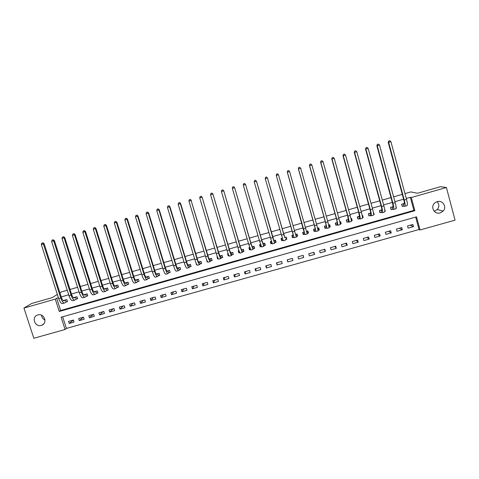 <?xml version="1.0" encoding="UTF-8"?>
<svg xmlns="http://www.w3.org/2000/svg" width="479" height="479" viewBox="0 0 479 479"><rect width="100%" height="100%" fill="white"/><g stroke="black" fill="none" stroke-linecap="round" stroke-linejoin="round"><path stroke-width="0.72" d="M37.859 314.931C44.104 312.871 47.96 323.115 41.757 325.241L41.266 325.403C34.973 327.468 31.165 317.08 37.488 315.056L37.859 314.931M437.141 201.647C439.327 204.156 439.393 206.772 437.333 209.491L434.255 211.305M437.213 201.629C442.698 199.791 447.212 207.024 443.135 211.095L440.213 212.898C434.351 214.855 429.974 206.665 434.872 202.874L437.213 201.629M455.05 220.154L420.059 229.962L416.52 216.849L61.12 317.212L65.078 329.498L33.823 338.264L23.95 308.057L55.289 299.112L59.27 311.464L414.862 210.712L411.305 197.522L446.41 187.505L455.05 220.154M62.653 316.775L66.401 328.42L419.029 229.507L420.059 229.962M66.401 328.42L65.078 329.498M419.029 229.507L415.676 217.083M412.868 224.471L407.521 225.98L408.114 228.142L413.455 226.639L412.868 224.471M401.743 227.603L396.414 229.106L397.001 231.267L402.33 229.77L401.743 227.603M390.648 230.728L385.338 232.225L385.93 234.381L391.241 232.89L390.648 230.728M379.59 233.842L374.291 235.333L374.889 237.482L380.182 235.997L379.59 233.842M368.567 236.943L363.286 238.428L363.884 240.578L369.159 239.093L368.567 236.943M357.574 240.033L352.31 241.518L352.909 243.661L358.172 242.182L357.574 240.033M346.622 243.116L341.371 244.595L341.976 246.739L347.221 245.26L346.622 243.116M335.701 246.194L330.468 247.667L331.073 249.804L336.3 248.332L335.701 246.194M324.816 249.26L319.601 250.727L320.206 252.858L325.421 251.391L324.816 249.26M313.961 252.313L308.763 253.774L309.374 255.9L314.565 254.445L313.961 252.313M303.141 255.355L297.962 256.816L298.573 258.941L303.752 257.48L303.141 255.355M292.358 258.391L287.19 259.846L287.807 261.965L292.968 260.516L292.358 258.391M281.604 261.42L276.455 262.869L277.072 264.983L282.221 263.534L281.604 261.42M270.886 264.432L265.755 265.881L266.372 267.989L271.503 266.546L270.886 264.432M260.205 267.444L255.085 268.881L255.702 270.988L260.821 269.551L260.205 267.444M249.553 270.437L244.452 271.874L245.068 273.982L250.17 272.545L249.553 270.437M238.931 273.431L233.848 274.862L234.471 276.958L239.554 275.533L238.931 273.431M228.345 276.407L223.274 277.838L223.903 279.934L228.968 278.509L228.345 276.407M217.789 279.377L212.736 280.802L213.365 282.891L218.418 281.472L217.789 279.377M207.269 282.341L202.234 283.76L202.862 285.843L207.898 284.43L207.269 282.341M196.779 285.292L191.756 286.705L192.39 288.789L197.414 287.376L196.779 285.292M186.325 288.238L181.319 289.645L181.948 291.723L186.96 290.316L186.325 288.238M175.901 291.172L170.907 292.573L171.542 294.651L176.535 293.25L175.901 291.172M165.506 294.094L160.531 295.495L161.166 297.567L166.141 296.166L165.506 294.094M155.148 297.01L150.184 298.411L150.825 300.477L155.783 299.082L155.148 297.01M144.814 299.92L139.868 301.309L140.509 303.375L145.454 301.986L144.814 299.92M134.515 302.818L129.587 304.207L130.228 306.267L135.162 304.878L134.515 302.818M124.253 305.71L119.331 307.093L119.978 309.147L124.893 307.763L124.253 305.71M114.014 308.59L109.11 309.967L109.757 312.021L114.661 310.643L114.014 308.59M103.811 311.458L98.919 312.835L99.572 314.883L104.458 313.511L103.811 311.458M93.633 314.326L88.765 315.697L89.411 317.739L94.285 316.368L93.633 314.326M83.49 317.182L78.634 318.547L79.286 320.589L84.142 319.218L83.49 317.182M73.377 320.026L68.533 321.391L69.192 323.427L74.035 322.062L73.377 320.026M58.42 297.728L56.684 298.225L60.635 310.5L413.868 210.383L410.335 197.288L406.282 198.444M403.605 199.21L394.935 201.683M392.307 202.431L383.625 204.91M381.044 205.647L372.351 208.131M369.818 208.85L361.112 211.335M358.627 212.047L349.909 214.532M347.473 215.233L338.743 217.717M336.348 218.406L327.612 220.897M325.265 221.567L316.517 224.064M314.218 224.723L305.458 227.22M303.201 227.866L294.435 230.369M292.226 230.998L283.466 233.501M281.251 234.129L272.551 236.614M270.306 237.255L261.666 239.722M259.39 240.368L250.816 242.817M248.517 243.476L240.003 245.901M237.674 246.571L229.225 248.978M226.86 249.655L218.478 252.044M216.083 252.732L207.766 255.103M205.341 255.798L197.091 258.151M194.636 258.852L186.445 261.193M183.96 261.899L175.829 264.222M173.32 264.935L165.249 267.24M162.71 267.965L154.705 270.252M152.136 270.982L144.191 273.252M141.592 273.994L133.707 276.245M131.084 276.994L123.259 279.227M120.606 279.981L112.84 282.197M110.164 282.963L102.458 285.161M99.752 285.933L92.106 288.118M89.369 288.897L81.783 291.064M79.023 291.849L71.491 293.998M68.707 294.795L61.234 296.926M404.378 203.455L401.624 204.24L402.216 206.419L403.671 206.006M407.401 204.264L407.378 204.952M393.121 206.659L390.487 207.407L391.086 209.586L392.535 209.173M396.019 206.593L396.42 208.066L396.097 208.161M384.853 211.359L385.308 211.227L384.625 209.078M381.895 209.856L379.392 210.568L379.985 212.742L381.434 212.329M373.65 214.544L374.231 214.376L373.369 212.287M370.71 213.041L368.327 213.724L368.926 215.891L370.363 215.478M362.477 217.723L363.184 217.52L362.585 215.358L362.154 215.478M359.555 216.221L357.292 216.861L357.897 219.023L359.334 218.616M351.341 220.891L352.173 220.651L351.574 218.496L350.969 218.663M348.437 219.388L346.299 219.993L346.904 222.154L348.335 221.747M340.24 224.046L341.198 223.777L340.593 221.621L339.827 221.837M337.36 222.543L335.336 223.118L335.941 225.268L337.372 224.861M329.175 227.196L330.259 226.884L329.654 224.735L328.714 225.004M326.313 225.687L324.409 226.226L325.019 228.375L326.444 227.974M318.146 230.333L319.349 229.992L318.745 227.842L317.637 228.154M315.302 228.824L313.517 229.327L314.128 231.477L315.547 231.07M307.147 233.459L308.482 233.081L307.871 230.938L306.602 231.303M304.327 231.95L302.662 232.423L303.273 234.56L304.686 234.159M296.232 236.566L297.639 236.165L297.028 234.027L295.615 234.429M293.382 235.063L291.837 235.506L292.453 237.644L293.861 237.243M285.43 239.638L286.837 239.237L286.22 237.105L284.652 237.548M282.436 238.183L281.047 238.578L281.664 240.709L283.071 240.308M274.665 242.703L276.066 242.302L275.449 240.171L273.772 240.65M271.509 241.296L270.288 241.644L270.91 243.769L272.198 243.404M263.929 245.757L265.33 245.356L264.707 243.23L262.929 243.739M260.612 244.398L259.564 244.697L260.187 246.817L261.348 246.487M253.229 248.799L254.624 248.403L254.002 246.278L252.116 246.817M249.751 247.487L248.876 247.739L249.499 249.858L250.529 249.565M242.566 251.834L243.955 251.439L243.332 249.319L241.338 249.888M238.925 250.571L238.219 250.774L238.841 252.888L239.745 252.631M231.932 254.858L233.315 254.463L232.692 252.349L230.597 252.948M228.136 253.648L227.597 253.798L228.22 255.912L228.998 255.69M221.328 257.87L222.711 257.48L222.082 255.367L219.885 255.996M217.376 256.708L217.005 256.816L217.634 258.923L218.28 258.738M210.76 260.875L212.137 260.486L211.508 258.379L209.209 259.037M206.653 259.762L207.078 261.929L207.599 261.779M200.228 263.875L201.599 263.486L200.964 261.384L198.563 262.067M195.965 262.809L196.552 264.923L196.953 264.809M189.726 266.863L191.091 266.474L190.456 264.378L187.954 265.091M185.702 266.725L186.337 267.827M179.116 269.911L178.481 267.815L177.913 268.468C177.458 268.539 176.829 267.354 176.038 264.905L159.262 209.778L158.89 209.934L175.721 265.246C176.913 268.923 177.853 270.707 178.535 270.587L180.535 269.174L179.978 267.36L177.374 268.102M179.978 267.36L180.619 269.455L179.254 269.839M175.458 270.401L175.757 270.839M168.812 272.808L170.177 272.425L169.536 270.336L166.83 271.108M158.405 275.772L159.764 275.383L159.124 273.299L156.316 274.102M148.035 278.724L149.382 278.335L148.741 276.257L145.838 277.084M137.689 281.664L139.036 281.281L138.395 279.203L135.389 280.059M127.378 284.598L128.719 284.215L128.079 282.143L124.971 283.023M117.098 287.52L118.439 287.143L117.792 285.071L114.589 285.981M106.847 290.436L108.182 290.058L107.535 287.993L104.236 288.933M96.632 293.346L97.961 292.962L97.309 290.903L93.92 291.867M86.442 296.244L87.771 295.86L87.118 293.807L83.627 294.801M76.287 299.13L77.61 298.752L76.957 296.699L73.371 297.722M66.162 302.01L67.479 301.632L66.826 299.585L63.15 300.632M59.923 292.849L61.468 291.897L67.246 290.238M70.036 289.442L77.568 287.286M80.328 286.496L87.92 284.322M90.657 283.544L98.303 281.353M101.009 280.58L108.721 278.371M111.403 277.604L119.169 275.383M121.822 274.623L129.647 272.383M132.276 271.629L140.161 269.372M142.76 268.629L150.711 266.354M153.28 265.623L161.291 263.33M163.83 262.6L171.901 260.289M174.416 259.57L182.547 257.247M185.032 256.534L193.229 254.187M195.683 253.487L203.94 251.122M206.365 250.427L214.688 248.05M217.083 247.362L225.471 244.961M227.836 244.284L236.285 241.871M238.62 241.2L247.134 238.764M249.439 238.105L258.013 235.65M260.289 234.997L268.935 232.525M271.18 231.884L279.886 229.393M282.101 228.758L290.861 226.25M293.076 225.615L301.848 223.106M304.105 222.46L312.865 219.951M315.164 219.292L323.918 216.789M326.265 216.119L335.007 213.616M337.402 212.933L346.131 210.431M348.574 209.736L357.292 207.239M359.777 206.527L368.489 204.036M371.021 203.312L379.721 200.821M382.302 200.084L390.99 197.599M393.618 196.845L402.294 194.36M404.971 193.594L410.856 191.911L417.472 193.259L440.476 186.69L446.41 187.505M57.36 294.441L52.247 297.609L31.698 303.476L23.95 308.057M56.684 298.225L55.289 299.112M410.335 197.288L411.305 197.522M413.868 210.383L414.862 210.712M60.635 310.5L59.27 311.464M410.228 225.214L413.455 226.639M73.389 320.062L69.192 323.427M83.352 317.218L79.286 320.589M93.267 314.428L89.411 317.739M103.213 311.631L99.572 314.883M113.188 308.823L109.757 312.021M123.193 306.003L119.978 309.147M133.222 303.183L130.228 306.267M143.287 300.351L140.509 303.375M153.382 297.507L150.825 300.477M163.507 294.657L161.166 297.567M173.661 291.801L171.542 294.651M183.846 288.933L181.948 291.723M194.061 286.059L192.39 288.789M204.305 283.173L202.862 285.843M214.586 280.281L213.365 282.891M224.891 277.383L223.903 279.934M235.231 274.473L234.471 276.958M245.601 271.551L245.068 273.982M256.002 268.623L255.702 270.988M266.438 265.689L266.372 267.989M276.904 262.743L277.072 264.983M287.4 259.786L287.807 261.965M302.991 255.397L303.752 257.48M313.565 252.421L314.565 254.445M324.175 249.433L325.421 251.391M334.815 246.44L336.3 248.332M345.491 243.44L347.221 245.26M356.196 240.422L358.172 242.182M366.938 237.398L369.159 239.093M377.709 234.369L380.182 235.997M388.517 231.327L391.241 232.89M399.354 228.279L402.33 229.77M396.109 207.958L396.42 208.066M384.859 211.041L385.308 211.227M373.632 214.089L374.231 214.376M362.423 217.083L363.184 217.52M351.275 220.029L352.173 220.651M340.312 223.022L341.198 223.777M329.36 225.95L330.259 226.884M318.409 228.728L319.349 229.992M307.38 231.112L308.482 233.081M296.836 234.081L297.639 236.165M281.311 238.5L281.664 240.709M270.869 241.757L270.91 243.769M260.348 245.356L260.187 246.817M249.775 248.655L249.499 249.858M239.201 251.834L238.841 252.888M228.645 254.954L228.22 255.912M218.011 258.223L217.634 258.923M207.395 261.42L207.078 261.929M196.803 264.57L196.552 264.923M44.99 320.062C42.912 319.086 41.769 317.469 41.559 315.206M389.798 140.736L388.714 141.036L389.798 140.736L390.924 141.688L388.643 142.359L404.264 200.048C405.24 203.922 405.396 205.994 404.719 206.269L402.156 206.126L401.641 204.234M403.079 203.826L404.102 204.066C404.551 203.886 404.45 202.503 403.797 199.923L388.224 142.431L388.714 141.036M390.924 141.688L406.539 199.402C407.515 203.276 407.653 205.353 406.97 205.629L404.887 206.221M388.882 141.006L388.643 142.359L388.224 142.431M403.24 203.809L403.833 205.994M390.996 209.257L390.547 207.395M391.942 206.994L392.882 207.263C393.283 207.09 393.157 205.719 392.499 203.144L376.865 145.772L377.338 144.389L378.398 144.095L377.338 144.389M378.398 144.095L379.518 145.041L377.242 145.712L392.93 203.282C393.918 207.15 394.109 209.203 393.504 209.461L391.062 209.281M379.518 145.041L395.193 202.635C396.175 206.503 396.361 208.563 395.744 208.82L393.654 209.413M377.494 144.359L377.242 145.712L376.865 145.772M392.097 206.982L392.69 209.161M379.883 212.371L379.488 210.544M380.835 210.161L381.703 210.449C382.056 210.287 381.901 208.928 381.236 206.359L365.543 149.101L365.998 147.724L367.04 147.436L365.998 147.724M367.04 147.436L368.147 148.388L365.878 149.053L381.625 206.509C382.625 210.365 382.859 212.407 382.32 212.64L380.009 212.425M368.147 148.388L383.883 205.862C384.876 209.718 385.104 211.766 384.553 212.005L382.458 212.598M366.136 147.7L365.543 149.101M380.985 210.149L381.583 212.323M368.806 215.472L368.465 213.682M369.764 213.311L370.554 213.622C370.866 213.472 370.686 212.119 370.01 209.562L354.25 152.424L354.7 151.053L355.723 150.765L354.7 151.053M355.723 150.765L356.813 151.723L354.55 152.388L370.363 209.724C371.369 213.568 371.638 215.598 371.177 215.807L368.986 215.562M356.813 151.723L372.608 209.078C373.62 212.927 373.883 214.957 373.398 215.173L371.291 215.772M354.819 151.035L354.25 152.424M369.914 213.299L370.512 215.472M357.759 218.538L357.478 216.813M358.729 216.454L359.442 216.783L358.819 212.754L343 155.735L343.431 154.364L344.437 154.088L343.431 154.364M344.437 154.088L345.515 155.046L343.257 155.705L359.13 212.927C360.148 216.759 360.459 218.771 360.064 218.969L357.999 218.687M345.515 155.046L361.376 212.287C362.393 216.125 362.693 218.137 362.286 218.334L360.166 218.939M343.533 154.352L343 155.735M358.873 216.448L359.472 218.61M351.317 220.639L351.167 219.651M346.742 221.573L346.521 219.933M347.73 219.586L348.371 219.939L347.67 215.933L331.785 159.034L332.198 157.669L333.186 157.399L332.198 157.669M333.186 157.399L334.252 158.357L332.007 159.016L347.94 216.119C348.969 219.945 349.317 221.945 348.987 222.118L347.047 221.807M334.252 158.357L350.173 215.478C351.203 219.31 351.544 221.31 351.203 221.49L349.071 222.094M332.288 157.663L331.785 159.034M347.868 219.58L348.473 221.741M340.216 223.861L339.964 221.801M335.743 224.555L336.126 224.908L335.599 223.04M336.767 222.711L337.33 223.082L336.551 219.107L320.607 162.321L321.008 160.968L321.972 160.699L321.008 160.968M321.972 160.699L323.026 161.657L320.786 162.315L336.779 219.304L337.946 225.256L337.503 224.861L336.126 224.908M323.026 161.657L339.006 218.663C340.048 222.484 340.431 224.471 340.156 224.627L338.018 225.238M321.08 160.962L320.607 162.321M336.899 222.705L337.503 224.861M329.157 227.07L329.594 226.771L329.067 224.902M324.756 227.441L325.241 228.01L324.714 226.142M325.834 225.825L326.319 226.214L325.463 222.268L309.464 165.596L309.847 164.249L310.799 163.992L309.847 164.249M310.799 163.992L311.835 164.95L309.602 165.608L325.66 222.472L326.941 228.387L326.57 227.968L325.241 228.01M311.835 164.95L327.881 221.843L329.139 227.759L326.995 228.369M309.907 164.249L309.464 165.596M325.959 225.819L326.57 227.968M318.128 230.261L318.727 229.86L318.2 227.998M313.739 230.112L314.392 231.094L313.865 229.231M314.937 228.926L315.35 229.339L314.416 225.423L298.357 168.865L298.728 167.524L299.656 167.267L298.728 167.524M299.656 167.267L300.686 168.231L298.459 168.883L314.571 225.639L315.972 231.507L315.667 231.07L314.392 231.094M300.686 168.231L316.787 225.004L318.164 230.884L316.008 231.495M298.77 167.53L298.357 168.865M315.062 228.92L315.667 231.07M307.141 233.435L307.901 232.944L307.368 231.082M302.824 232.375L303.578 234.171L303.045 232.315M304.075 232.022L287.286 172.123L287.639 170.787L288.556 170.536L287.639 170.787M288.556 170.536L289.567 171.5L287.346 172.153L303.518 228.788L305.033 234.614L304.806 234.159L303.578 234.171M289.567 171.5L307.219 233.997L305.057 234.608M287.663 170.799L287.286 172.123M304.195 232.016L304.806 234.159M296.19 236.59L297.106 236.015L296.573 234.159M292.226 235.393L292.795 237.237L292.262 235.387M293.25 235.105L276.251 175.368L276.587 174.039L277.485 173.793L276.587 174.039M277.473 173.781L278.485 174.757L276.275 175.41L294.124 237.686L293.974 237.243L292.795 237.237M277.485 173.793L278.485 174.757L296.309 237.099L294.136 237.716M276.599 174.057L276.251 175.368M293.358 235.105L293.974 237.243M285.885 237.201L286.34 239.075L285.807 237.225M283.083 240.308L282.047 240.296L281.508 238.446M284.718 237.566L267.444 177.954L284.813 237.506M286.34 239.075L285.334 239.698M266.45 177.038L265.57 177.302L266.45 177.038L267.438 178.008L265.234 178.655L281.52 235.063L283.263 240.805L285.43 240.195M265.234 178.655L265.57 177.302M266.456 177.02L267.444 177.954M275.335 240.207L275.611 242.129L275.078 240.278M272.186 243.368L271.33 243.344L270.791 241.5M273.946 240.632L256.475 181.182L272.761 237.566L274.593 243.272L274.048 240.572M275.611 242.129L274.563 242.763M255.451 180.278L254.571 180.535L255.451 180.278L256.427 181.248L254.229 181.894L270.575 238.189L272.431 243.889L274.569 243.278M254.229 181.894L254.571 180.535M255.469 180.254L256.475 181.182M264.971 244.134L264.917 245.17L264.378 243.326M261.312 246.41L260.648 246.386L260.109 244.541M263.205 243.691L261.869 240.416L245.535 184.403L261.845 240.68L263.785 246.344L263.312 243.631M264.917 245.17L263.827 245.817M244.488 183.505L243.613 183.762L244.488 183.505L245.452 184.475L243.26 185.122L259.666 241.302L261.63 246.96L263.749 246.356M243.26 185.122L243.613 183.762M244.524 183.475L245.535 184.403M254.373 247.535L254.253 248.206L253.714 246.362M250.475 249.439L249.996 249.415L249.457 247.571M252.499 246.739L252.391 247.26L251.02 243.512L234.632 187.606L250.96 243.781L253.014 249.409L252.607 246.679M254.253 248.206L253.122 248.858M233.56 186.72L232.686 186.978L233.56 186.72L234.512 187.696L232.327 188.337L248.787 244.404L250.864 250.02L252.96 249.427M232.327 188.337L232.686 186.978M233.608 186.69L234.632 187.606M243.757 250.768L243.625 251.23L243.081 249.391M239.662 252.457L238.841 250.601M241.829 249.781L241.656 250.319L240.213 246.595L223.759 190.804L240.111 246.877L242.278 252.463L241.937 249.715M243.625 251.23L242.452 251.894M222.663 189.929L221.795 190.187L222.663 189.929L223.603 190.899L221.43 191.54L237.943 247.499C239.081 251.23 239.805 253.086 240.135 253.074L242.206 252.481M221.43 191.54L221.795 190.187M222.729 189.894L223.759 190.804M233.153 253.918L232.483 252.409M228.878 255.451L228.657 254.978M231.189 252.81L230.95 253.367L229.429 249.673L212.927 193.995L229.297 249.966C230.435 253.69 231.195 255.535 231.573 255.505L231.303 252.744M233.028 254.241L231.812 254.924M211.802 193.127L210.94 193.378L211.802 193.127L212.736 194.097L210.562 194.737L227.136 250.583C228.279 254.301 229.046 256.145 229.435 256.115L231.483 255.535M210.562 194.737L210.94 193.378M211.886 193.085L212.927 193.995M222.573 257.019L221.915 255.415M220.579 255.828L220.274 256.403L218.687 252.738L202.126 197.168L218.514 253.038C219.663 256.756 220.46 258.588 220.897 258.54L221.208 257.936L220.699 255.762M222.46 257.247L221.208 257.936M200.976 196.312L200.114 196.564L200.976 196.312L201.898 197.288L199.731 197.923L216.358 253.654C217.514 257.367 218.316 259.199 218.765 259.151L220.795 258.57M199.731 197.923L200.114 196.564M201.072 196.264L202.126 197.168M212.023 260.091L211.383 258.415M210.006 258.84L209.634 259.432C209.299 259.474 208.748 258.259 207.976 255.792L191.091 200.462L207.766 256.103C208.928 259.81 209.76 261.63 210.257 261.57L210.64 260.947L210.131 258.774M211.934 260.247L210.64 260.947M190.187 199.486L189.325 199.737L190.187 199.486L191.091 200.462L188.936 201.096L205.623 256.72C206.784 260.42 207.623 262.241 208.137 262.175L210.143 261.6M188.936 201.096L189.325 199.737M190.295 199.438L191.361 200.336M201.497 263.139L200.881 261.408M199.468 261.839L199.03 262.456C198.653 262.504 198.072 261.3 197.294 258.84L180.625 203.491L180.326 203.629L197.049 259.163C198.222 262.857 199.09 264.665 199.653 264.582L200.102 263.941L199.593 261.774M201.431 263.234L200.102 263.941M179.433 202.653L178.571 202.904L179.433 202.653L180.326 203.629L178.176 204.264L194.911 259.774C196.085 263.468 196.959 265.27 197.534 265.186L199.521 264.624M178.176 204.264L178.571 202.904M179.553 202.599L180.625 203.491M191.001 266.162L190.414 264.39M188.96 264.833L188.457 265.468C188.037 265.528 187.433 264.33 186.648 261.875L169.925 206.641L169.59 206.79L186.373 262.211C187.552 265.899 188.457 267.689 189.079 267.593L189.594 266.929L189.091 264.767M190.965 266.21L189.594 266.929M168.71 205.808L167.854 206.06L168.71 205.808L169.59 206.79L167.446 207.419L184.241 262.815C185.421 266.504 186.331 268.294 186.966 268.192L188.93 267.635M167.446 207.419L167.854 206.06M168.847 205.748L169.925 206.641M158.016 208.952L157.166 209.203L158.016 208.952L158.89 209.934L156.753 210.562L173.596 265.851C174.787 269.527 175.733 271.306 176.434 271.186L178.374 270.635M156.753 210.562L157.166 209.203M158.172 208.892L159.262 209.778M168.039 270.791L167.405 271.455C166.908 271.545 166.255 270.366 165.459 267.923L148.628 212.904L148.221 213.071L165.111 268.276C166.309 271.946 167.285 273.713 168.027 273.575L168.674 272.88L168.177 270.725M170.093 272.156L168.674 272.88M147.364 212.089L146.514 212.341L147.364 212.089L148.221 213.071L146.095 213.7L162.992 268.881C164.189 272.545 165.171 274.311 165.932 274.174L167.854 273.629M146.095 213.7L146.514 212.341M147.526 212.023L148.628 212.904M157.627 273.754L156.932 274.443C156.388 274.539 155.717 273.371 154.915 270.934L138.03 216.023L137.587 216.203L154.531 271.294C155.735 274.952 156.747 276.706 157.555 276.557L158.268 275.844L157.765 273.689M159.681 275.126L158.268 275.844M136.743 215.215L135.892 215.466L136.743 215.215L137.587 216.203L135.467 216.825L152.418 271.898C153.627 275.557 154.645 277.305 155.465 277.149L157.363 276.611M135.467 216.825L135.892 215.466M136.922 215.149L138.03 216.023M147.245 276.712L146.484 277.413C145.903 277.527 145.209 276.365 144.401 273.928L127.468 219.131L126.989 219.322L143.981 274.305C145.197 277.952 146.245 279.694 147.113 279.526L147.885 278.796L147.388 276.64M149.304 278.083L147.885 278.796M126.151 218.334L125.306 218.58L126.151 218.334L126.989 219.322L124.869 219.945L141.874 274.904C143.095 278.55 144.143 280.293 145.023 280.119L146.903 279.586M124.869 219.945L125.306 218.58M126.342 218.256L127.468 219.131M136.898 279.658L136.072 280.377C135.455 280.502 134.737 279.347 133.916 276.922L116.936 222.226L116.421 222.43L133.467 277.305C134.695 280.945 135.773 282.67 136.701 282.484L137.539 281.736L137.048 279.586M138.964 281.035L137.539 281.736M115.595 221.442L114.75 221.687L115.595 221.442L116.421 222.43L114.307 223.046L131.366 277.904C132.593 281.544 133.683 283.269 134.623 283.077L136.479 282.55M114.307 223.046L114.75 221.687M115.804 221.364L116.936 222.226M126.576 282.598L125.696 283.334C125.037 283.466 124.295 282.323 123.468 279.904L106.434 225.316L105.883 225.525L122.983 280.293C124.217 283.927 125.33 285.64 126.318 285.436L127.222 284.67L126.731 282.526M128.647 283.975L127.222 284.67M105.075 224.537L104.23 224.783L105.075 224.537L105.883 225.525L103.781 226.142L120.888 280.892C122.127 284.52 123.247 286.232 124.247 286.029L126.085 285.502M103.781 226.142L104.23 224.783M105.296 224.453L106.434 225.316M116.295 285.526L115.349 286.28C114.649 286.424 113.882 285.286 113.056 282.873L95.968 228.393L95.381 228.615L112.535 283.275C113.78 286.897 114.924 288.603 115.972 288.382L116.942 287.598L116.451 285.454M118.367 286.909L116.942 287.598M94.585 227.627L93.746 227.872L94.585 227.627L95.381 228.615L93.285 229.231L110.445 283.867C111.697 287.49 112.846 289.19 113.906 288.969L115.72 288.454M93.285 229.231L93.746 227.872M94.818 227.537L95.968 228.393M106.039 288.448L105.033 289.214C104.29 289.376 103.506 288.244 102.668 285.837L85.531 231.465L84.915 231.692L102.117 286.244C103.368 289.861 104.548 291.549 105.655 291.316L106.691 290.514L106.2 288.37M108.11 289.831L106.691 290.514M84.124 230.704L83.292 230.95L84.124 230.704L84.915 231.692L82.825 232.309L100.033 286.837C101.291 290.454 102.476 292.142 103.596 291.903L105.392 291.388M82.825 232.309L83.292 230.95M84.37 230.609L85.531 231.465M95.818 291.358L94.746 292.148C93.968 292.31 93.16 291.196 92.315 288.789L75.131 234.524L74.479 234.764L91.728 289.208C92.992 292.819 94.207 294.495 95.369 294.238L96.465 293.423L95.98 291.28M97.89 292.741L96.465 293.423M73.7 233.77L72.868 234.015L73.7 233.77L74.479 234.764L72.395 235.375L89.657 289.801C90.92 293.405 92.142 295.082 93.315 294.825L95.093 294.316M72.395 235.375L72.868 234.015M73.964 233.674L75.131 234.524M85.621 294.262L84.49 295.064C83.675 295.244 82.843 294.136 81.999 291.735L64.761 237.572L64.072 237.823L81.376 292.16C82.645 295.759 83.897 297.423 85.118 297.154L86.274 296.321L85.789 294.184M87.705 295.645L86.274 296.321M63.306 236.83L62.474 237.075L63.306 236.83L64.072 237.823L61.995 238.434L79.31 292.753C80.586 296.351 81.837 298.01 83.071 297.734L84.825 297.237M61.995 238.434L62.474 237.075M63.581 236.728L64.761 237.572M75.46 297.154L74.269 297.974C73.413 298.166 72.563 297.064 71.706 294.669L54.42 240.614L53.702 240.877L71.054 295.106C72.335 298.698 73.616 300.351 74.898 300.064L76.119 299.207L75.634 297.076M77.544 298.543L76.119 299.207M52.947 239.877L52.121 240.123L52.947 239.877L53.702 240.877L51.63 241.482L68.994 295.693C70.275 299.285 71.563 300.932 72.856 300.644L74.586 300.147M51.63 241.482L52.121 240.123M53.235 239.775L54.42 240.614M65.33 300.04L64.078 300.878C63.186 301.075 62.312 299.986 61.45 297.597L44.116 243.649L43.361 243.919L60.761 298.04C62.054 301.626 63.366 303.261 64.707 302.962L65.988 302.093L65.503 299.962M67.413 301.429L65.988 302.093M42.619 242.919L41.793 243.158L42.619 242.919L43.361 243.919L41.302 244.524L58.707 298.627C60.001 302.207 61.324 303.848 62.671 303.536L64.384 303.051M41.302 244.524L41.793 243.158M42.918 242.811L44.116 243.649M406.539 199.402L404.264 200.048M395.193 202.635L392.93 203.282M383.883 205.862L381.625 206.509M372.608 209.078L370.363 209.724M361.376 212.287L359.13 212.927M350.173 215.478L347.94 216.119M339.006 218.663L336.779 219.304M327.881 221.843L325.66 222.472M316.787 225.004L314.571 225.639M305.728 228.16L303.518 228.788M294.705 231.303L292.501 231.932M283.718 234.441L281.52 235.063M272.761 237.566L270.575 238.189M261.845 240.68L259.666 241.302M250.96 243.781L248.787 244.404M240.111 246.877L237.943 247.499M229.297 249.966L227.136 250.583M218.514 253.038L216.358 253.654M207.766 256.103L205.623 256.72M197.049 259.163L194.911 259.774M186.373 262.211L184.241 262.815M175.721 265.246L173.596 265.851M165.111 268.276L162.992 268.881M154.531 271.294L152.418 271.898M143.981 274.305L141.874 274.904M133.467 277.305L131.366 277.904M122.983 280.293L120.888 280.892M112.535 283.275L110.445 283.867M102.117 286.244L100.033 286.837M91.728 289.208L89.657 289.801M84.543 295.028L84.232 295.118M81.376 292.16L79.31 292.753M74.329 297.938L74 298.034M71.054 295.106L68.994 295.693M64.138 300.842L63.797 300.938M60.761 298.04L58.707 298.627M41.757 325.241L43.781 323.798M443.135 211.095L437.333 209.491"/></g></svg>

